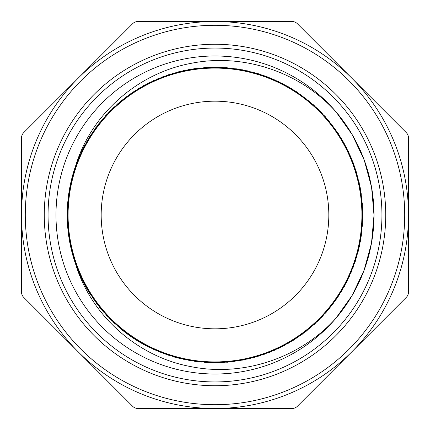<?xml version="1.0" encoding="UTF-8"?>
<svg xmlns="http://www.w3.org/2000/svg" width="430" height="430" viewBox="0 0 430 430"><rect width="100%" height="100%" fill="white"/><g stroke="black" fill="none" stroke-linecap="round" stroke-linejoin="round"><path stroke-width="0.64" d="M408.5 292.008L408.5 137.992A7.589 7.589 0 0 0 406.28 132.628L297.372 23.72A7.589 7.589 0 0 0 292.008 21.5L137.992 21.5A7.589 7.589 0 0 0 132.628 23.72L23.72 132.628A7.589 7.589 0 0 0 21.5 137.992L21.5 292.008A7.589 7.589 0 0 0 23.72 297.372L132.628 406.28A7.589 7.589 0 0 0 137.992 408.5L292.008 408.5A7.589 7.589 0 0 0 297.372 406.28L406.28 297.372A7.589 7.589 0 0 0 408.5 292.008M385.737 215A170.737 170.737 0 0 1 215 385.737A170.737 170.737 0 0 1 44.263 215A170.737 170.737 0 0 1 215 44.263A170.737 170.737 0 0 1 385.737 215M101.179 215A113.821 113.821 0 0 0 271.911 313.572A113.821 113.821 0 0 0 271.911 116.428A113.821 113.821 0 0 0 101.179 215M408.5 215A193.5 193.5 0 0 1 118.25 382.576A193.5 193.5 0 0 1 118.25 47.424A193.5 193.5 0 0 1 408.5 215A193.5 193.5 0 0 1 118.25 382.576A193.5 193.5 0 0 1 118.25 47.424A193.5 193.5 0 0 1 408.5 215M148.839 347.15A147.791 147.791 0 0 1 122.335 330.127M90.332 294.367A147.791 147.791 0 0 1 80.222 275.63L96.487 303.268L118.395 326.843L144.899 345.091L174.714 357.19L206.448 362.522L238.478 360.91L269.411 352.385L297.834 337.394L322.296 316.625L341.785 290.938L355.228 261.639L361.995 230.292L361.807 198.176L354.734 166.872L341.049 137.869L321.361 112.391L296.598 91.794L268.03 77.051L236.93 68.864L204.879 67.558L173.306 73.234L143.625 85.586L117.358 104.076L95.627 127.871L79.593 155.816L70.004 186.41L67.273 218.402L71.471 250.233L82.458 280.36L99.765 307.536L122.571 330.31L149.661 347.564L179.874 358.534L211.678 362.753L243.633 359.969L274.324 350.359L302.193 334.314L325.972 312.605L344.468 286.246L356.798 256.646L362.425 225.046L361.135 192.952L352.933 161.954L338.152 133.3L317.496 108.537L292.11 88.924L263.031 75.255L231.738 68.16L199.665 68.026L168.211 74.815L138.981 88.274L113.343 107.726L92.547 132.279L77.572 160.643L69.101 191.587L67.467 223.681L72.82 255.312L84.946 285.192L103.264 311.723L126.753 333.551L154.461 349.794L184.991 359.711L216.913 362.764L248.873 358.856L279.226 348.09L306.493 331.062L329.423 308.509L346.919 281.623L358.168 251.582L362.71 219.757L360.243 187.733L350.885 156.896L335.056 128.833L313.653 104.958L287.546 86.269L258.038 73.616L226.524 67.671L194.322 68.666L163.099 76.631L134.423 91.112L109.553 111.477L89.682 136.659L75.75 165.55L68.332 196.843L67.886 228.996L74.401 260.532L87.612 289.895L106.758 315.62L131.048 336.604L159.293 351.89L190.135 360.673L222.315 362.608L254.151 357.502L283.988 345.698L310.594 327.681L332.68 304.402L349.181 276.904L359.415 246.395L362.775 214.393L359.152 182.417L348.665 151.994L331.938 124.63L309.664 101.534L282.913 83.737L252.98 72.181L221.101 67.338L188.937 69.531L158.17 78.577L130.048 94.095L105.931 115.272L87 141.153L74.03 170.624L67.773 202.213L68.483 234.361L76.158 265.595L90.332 294.367L110.413 319.388L135.445 339.55L164.233 353.788L195.526 361.501L227.739 362.227L259.199 356.024L288.605 343.129L314.556 324.225L335.76 300.178L351.358 271.986L360.464 241.074L362.667 209.028L357.862 177.241L346.365 147.291L328.649 120.556L305.536 98.191L278.129 81.383L247.685 70.869L215.693 67.225L183.798 70.541L153.354 80.706L125.78 97.18L102.474 119.201L84.371 145.877L72.498 175.854L67.403 207.534L69.294 239.612L78.023 270.491L93.235 298.726L114.23 323.107L140.024 342.344L169.366 355.567L200.875 362.098L232.942 361.694L264.181 354.341L293.142 340.442L318.367 320.619L338.818 295.684L353.369 266.912L361.313 235.844L362.334 203.739L356.454 172.188L343.876 142.69L325.166 116.487L301.21 94.971L273.211 79.158L242.439 69.8L210.463 67.279L178.697 71.762L148.576 82.979L121.626 100.453L99.007 123.415L81.926 150.737L71.186 180.949L67.252 212.812L70.24 244.777L80.082 275.297L96.347 303.107L118.271 326.725L144.695 344.994L174.472 357.104L206.094 362.522L238.129 360.947L269.164 352.509L297.608 337.534L322.199 316.733L341.678 291.094L355.121 261.977L361.936 230.614L361.866 198.499L354.841 167.211L341.157 138.019L321.457 112.499L296.824 91.929L268.277 77.174L237.279 68.902L205.234 67.553L173.548 73.143L143.835 85.484L117.476 103.958L95.761 127.71L79.727 155.483L70.09 186.088L67.241 218.091L71.396 249.9L82.383 280.22L99.685 307.428L122.335 330.127L149.409 347.413L179.536 358.469L211.323 362.726L243.401 360.034L274.136 350.428L302.037 334.438L325.806 312.766L344.306 286.568L356.685 256.968L362.425 225.341L361.173 193.253L352.987 162.078L338.233 133.434L317.743 108.769L292.362 89.101L263.353 75.347L232.093 68.214L199.875 67.988L168.377 74.766L139.169 88.15L113.547 107.564L92.735 131.978L77.717 160.325L69.122 191.312L67.462 223.412L72.778 255.183L84.871 285.025L103.028 311.454L126.511 333.341L154.155 349.681L184.642 359.63L216.725 362.78L248.728 358.883L278.995 348.214L306.267 331.213L329.213 308.788L346.747 281.935L358.125 251.84L362.694 219.988L360.281 187.894L350.955 157.095L335.271 129.118L313.884 105.194L287.826 86.403L258.365 73.724L226.685 67.677L194.457 68.65L163.368 76.524L134.681 90.966L109.784 111.219L89.87 136.38L75.766 165.442A147.791 147.791 0 0 0 75.766 264.558C91.423 316.184 137.777 356.642 190.286 366.505C242.923 377.406 300.473 358.018 336.158 317.985M55.986 215A159.014 159.014 0 0 0 294.507 352.707A159.014 159.014 0 0 0 294.507 77.293A159.014 159.014 0 0 0 55.986 215M335.943 318.221L352.132 295.48L364.108 270.18L371.498 243.154L374.003 215.263L371.579 187.329L364.253 160.17L352.304 134.816L336.158 112.015C300.231 71.81 242.767 52.605 190.275 63.5C137.433 73.621 91.585 113.713 75.766 165.442M404.705 215A189.705 189.705 0 0 0 120.147 50.708A189.705 189.705 0 0 0 120.147 379.292A189.705 189.705 0 0 0 404.705 215M48.058 215A166.942 166.942 0 0 0 298.468 359.577A166.942 166.942 0 0 0 298.468 70.423A166.942 166.942 0 0 0 48.058 215"/></g></svg>
